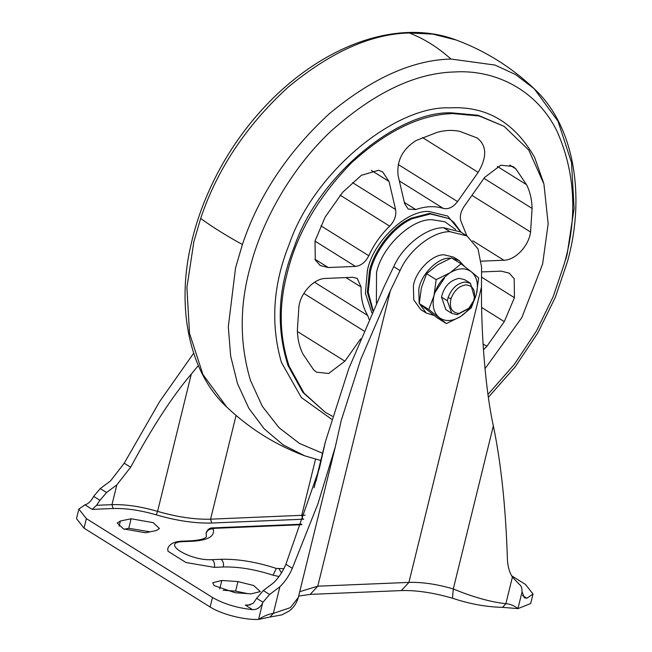 <?xml version="1.0" encoding="UTF-8"?>
<svg xmlns="http://www.w3.org/2000/svg" width="652" height="652" viewBox="0 0 652 652"><rect width="100%" height="100%" fill="white"/><g stroke="black" fill="none" stroke-linecap="round" stroke-linejoin="round"><path stroke-width="0.98" d="M444.582 277.915L434.582 293.074M543.662 183.025L534.648 157.466C514.575 122.397 486.359 105.868 449.994 107.865C395.837 105.347 314.003 171.435 289.146 244.459C272.992 284.712 270.417 324.011 281.403 362.357L301.33 397.533L331.55 419.179M485.006 368.722L521.877 317.508L542.619 264.011L548.169 223.75L543.923 184.019L528.756 150.058L504.135 126.349L479.326 116.015L452.985 113.587C420.483 114.41 386.603 130.865 351.355 162.959C317.671 197.695 296.171 234.924 286.839 274.655C278.648 306.416 279.423 336.945 289.17 366.253L304.044 393.132L325.332 412.317L332.422 416.269M443.319 208.42C434.884 205.763 425.715 206.146 415.789 209.561L408.209 209.072L404.672 203.783L398.119 175.69C396.498 160.897 402.504 149.169 416.147 140.53L437.011 132.389C445.137 130.147 452.781 129.829 459.962 131.435L477.215 137.988C486.848 145.665 487.158 157.124 478.161 172.364L457.541 201.582C453.107 207.271 448.372 209.553 443.319 208.42L399.342 180.922M477.215 137.988L477.81 138.338M369.04 319.317L367.728 315.519C362.985 307.638 360.776 298.16 361.094 287.059L357.247 278.42L352.781 277.304L325.609 278.428C314.093 278.477 300.621 292.715 298.901 306.652L297.369 330.246C297.605 339.179 299.447 347.084 302.903 353.971L313.612 369.79L316.416 372.153L328.641 373.49L344.892 361.184L360.637 338.877M481.567 271.941L501.176 271.126L509.228 273.139L514.2 278.73L514.436 297.687L504.289 321.632L486.865 346.318L483.458 349.798M466.889 235.885L461.738 223.147C459.31 218.298 460.043 212.821 463.947 206.7L484.566 177.483L500.826 165.176L513.051 166.513L515.846 168.876L526.563 184.695C530.019 191.582 531.861 199.496 532.089 208.428L530.565 232.022C528.845 245.959 515.373 260.189 503.857 260.238L472.749 240.784M481.274 261.175L503.857 260.238M389.676 226.146C394.566 220.995 396.538 215.462 395.585 209.545L389.04 181.46L382.667 171.941L378.551 170.262L361.387 175.298L342.602 192.348L325.177 217.035L315.03 240.987L315.266 259.936L320.238 265.527L328.282 267.54L355.454 266.407C361.053 265.731 365.495 262.177 368.787 255.747C373.963 244.451 380.931 234.581 389.676 226.146L340.059 195.119M279.048 576.515L273.058 575.211C255.03 569.367 238.453 566.621 223.334 566.987L214.394 567.362L186.024 562.529L168.004 551.266L167.743 549.066C167.751 548.193 169.487 541.69 181.721 541.193L183.302 541.641C159.349 542.048 189.936 561.168 212.128 559.66C214.215 561.364 214.973 563.931 214.394 567.362M301.705 524.697L214.223 528.34L213.18 528.951C209.659 528.682 207.312 530.157 206.146 533.377L206.423 536.816L205.763 537.46C203.758 539.155 198.73 540.28 190.661 540.818L181.721 541.193M206.146 533.377L206.105 532.798C207.597 529.424 209.773 527.794 212.642 527.892L301.892 524.184M84.956 504.844C87.979 504.045 90.742 501.51 93.244 497.24L93.635 496.359L99.943 500.304L96.545 505.3L92.201 509.375L84.956 504.844L78.843 509.073L76.504 518.601L84.035 528.161L210.131 607.004C221.305 614.233 244.557 620.182 258.583 619.4L258.583 619.4C263.832 616.034 268.754 614.037 273.335 613.393L290.344 607.648L298.314 597.476C296.521 603.524 293.318 608.129 288.697 611.307L281.786 614.901L269.977 617.036L273.335 613.393L279.879 586.767L269.594 594.477L263.294 590.533L273.571 582.823C278.86 577.55 282.96 571.372 285.886 564.298L319.472 468.087L322.21 455.895L315.975 481.29M522.529 595.496L526.906 598.234L524.379 597.827L521.967 591.462C522.162 588.088 521.201 585.635 519.065 584.102L512.399 577.093L505.862 603.728L502.505 607.362C486.033 606.947 469.358 603.899 452.488 598.21L453.295 588.935C472.708 597.012 490.231 601.943 505.862 603.728C510.223 603.988 514.249 605.618 517.941 608.609L530.679 603.532L533.018 594.005L525.488 584.453L511.649 575.798M256.668 598.3L262.976 602.236L262.585 603.116C260.319 607.525 256.986 609.702 252.577 609.644L245.331 605.113L247.85 605.26L253.278 603.287L256.668 598.3L263.294 590.533M235.095 592.725L251.199 593.858L260.327 591.592L253.685 585.529L237.956 581.592L221.835 580.459L212.715 582.725L214.133 585.586L235.095 592.725M247.621 593.605L235.608 591.119L223.082 590.239M131.109 518.764L120.384 521.013L117.238 523.034L123.464 528.902L145.583 532.782L156.293 530.541L159.447 528.519L153.228 522.651L131.109 518.764L128.77 528.291L150.115 531.836M124.23 529.245L128.77 528.291M512.399 577.093C509.399 572.252 507.729 566.352 507.411 559.408C505.765 507.492 501.078 462.985 493.344 425.87C485.822 391.86 481.037 335.764 481.486 286.953L408.918 582.399C422.162 582.008 436.954 584.184 453.295 588.935L493.344 425.87M279.879 586.767C285.177 581.511 289.325 575.357 292.308 568.316L317.891 503.914L335.324 446.807L341.249 420.442L360.817 359.26L390.344 290.743L400.051 270.58C409.114 249.806 432.871 231.289 449.962 231.68L466.946 235.918L477.997 248.885L481.592 267.19L481.486 286.953M314.077 487.826L325.397 441.722L348.771 368.633L384.044 286.798L393.743 266.635C402.806 245.869 426.563 227.344 443.653 227.735L460.638 231.973L466.946 235.918M325.397 441.722L322.21 455.895M262.976 602.236L269.594 594.477M99.943 500.304L106.561 492.545L100.261 488.601L93.635 496.359M100.261 488.601L110.538 480.891L124.222 463.222L159.618 401.624L193.652 353.213M106.561 492.545L116.847 484.835L130.653 467.239L124.222 463.222M198.33 365.576L191.313 374.052C172.405 396.253 152.185 427.321 130.653 467.239M78.843 509.073L86.374 518.625L212.479 597.468C223.612 603.899 236.978 607.957 252.577 609.644M526.906 598.234L533.018 594.005M447.337 300.759L451.746 313.335L457.109 314.671L468.568 308.689L473.466 301.069L474.534 297.777L470.499 283.335L465.137 281.998C457.402 283.09 451.714 288.29 448.063 297.614L447.337 300.759L441.477 297.092L445.887 309.676L451.746 313.335M473.466 301.069L474.24 298.852M470.499 283.335L464.64 279.675L459.277 278.339C450.043 280.164 444.11 286.415 441.477 297.092M473.898 299.814C475.895 290.71 473.254 285.731 465.984 284.883C459.22 285.837 454.24 290.393 451.045 298.543C449.049 307.654 451.689 312.634 458.959 313.473L468.984 308.233M433.898 315.372L426.245 313.041L419.171 303.278L418.796 289.512C420.401 275.185 437.769 257.312 449.676 258.2L450.752 258.184M426.245 313.041L420.842 309.659L413.767 299.896L413.392 286.13C414.998 271.811 432.366 253.93 444.273 254.826L453.662 257.165L459.065 260.547L464.583 266.521M452.129 258.257L459.065 260.547M446.4 323.588L460.385 316.636C452.178 321.509 445.096 321.803 439.146 317.516C433.629 312.634 431.926 305.332 434.012 295.609L428.829 309.537L446.4 323.588L436.848 317.614L419.277 303.563L421.404 287.719L426.612 273.693L437.484 264.867L451.518 257.874L461.07 263.848L450.198 272.683C458.364 267.858 465.414 267.565 471.347 271.803L461.07 263.848M436.164 279.667L434.036 295.511C436.718 285.788 442.072 278.2 450.092 272.748L436.164 279.667L426.612 273.693M460.385 316.636L471.306 307.768L476.498 293.84C473.8 303.587 468.429 311.183 460.385 316.636M478.649 277.899L471.429 271.86C476.905 276.758 478.609 284.052 476.514 293.75L478.649 277.899M428.829 309.537L419.277 303.563M487.965 394.452L514.461 364.24L536.474 330.947L553.222 296.595L564.534 263.033C577.533 216.44 575.154 172.78 557.411 132.071C537.093 89.642 494.868 69.446 454.803 71.948C415.389 72.926 374.158 92.625 331.11 131.036C290.808 168.778 261.819 221.59 250.352 266.513C239.463 305.503 239.496 343.474 250.458 380.418L262.348 406.375L278.991 427.679L299.464 443.433L322.561 453.287M504.135 126.349L478.169 115.298L451.836 112.861C398.812 110.4 318.698 175.103 294.362 246.586C277.939 287.491 275.829 327.141 288.021 365.536L302.895 392.406L325.332 412.317M373.074 310.287L368.225 292.112L370.507 270.971C375.03 251.256 393.001 227.075 412.178 218.722L430.41 213.962L448.967 218.591L429.513 213.4L411.282 218.159C391.844 226.611 373.743 251.281 369.415 271.118L367.369 292.267L372.814 310.874M200.677 218.428L193.84 241.786L186.912 287.508L189.504 333.294L202.992 374.631L226.814 407.117C187.711 371.029 176.545 304.28 191.28 243.489C196.244 221.468 204.369 199.251 215.665 176.847C230.881 146.945 250.539 120.196 274.622 96.602C332.87 40.473 402.602 19.69 456.31 40.049L433.026 34.14L409.244 32.967C370.972 33.871 330.474 52.054 287.736 87.515C246.065 125.877 217.043 169.512 200.677 218.428C212.169 226.872 226.073 235.568 242.397 244.508L235.559 267.874L228.306 326.717L230.645 356.008L237.499 383.612L248.844 408.291L264.337 428.983L283.261 444.941L304.696 455.813L320.784 460.516M565.871 259.154L567.167 254.076L574.102 208.363L571.511 162.568L558.022 121.239L534.2 88.754L515.667 74.613L495.039 65.07L450.964 59.047C412.692 59.951 372.194 78.134 329.456 113.595C287.776 151.957 258.762 195.6 242.397 244.508M460.923 232.153L447.679 216.048L428.943 211.468C406.318 209.911 372.651 242.128 367.402 270.58L365.397 293.31L371.893 312.927M455.715 229.553L444.835 221.77L432.113 219.732C411.836 218.371 381.591 246.929 376.53 272.626L376.391 303.05M450.964 59.047C437.81 47.286 423.906 38.59 409.244 32.967M478.161 172.364L422.504 137.564M457.541 201.582L398.217 164.491M415.789 209.561L404.346 202.405M344.892 361.184L297.41 331.493M363.971 330.996L303.856 293.408M367.728 315.519L314.541 282.267M361.094 287.059L345.943 277.589M486.865 346.318L483.075 343.954M504.289 321.632L481.624 307.467M514.436 297.687L481.535 277.116M515.846 168.876L509.709 165.037M526.563 184.695L497.37 166.447M532.089 208.428L483.971 178.338M530.565 232.022L471.95 195.372M368.787 255.747L320.971 225.853M395.585 209.545L352.577 182.658M389.04 181.46L371.322 170.384M328.282 267.54L314.908 259.178M355.454 266.407L314.989 241.11M212.128 559.66L221.069 559.286C237.866 558.878 256.285 561.926 276.318 568.43L283.824 568.691M279.08 568.886L281.436 572.929M276.318 568.43L273.058 575.211M221.069 559.286C223.155 560.989 223.913 563.556 223.334 566.987M213.18 528.951C215.144 536.205 208.167 540.312 192.242 541.266L190.661 540.818M192.242 541.266L183.302 541.641M214.223 528.34L212.642 527.892M310.222 594.379L317.777 586.189L408.918 582.399L401.363 590.582L310.222 594.379L298.649 596.099M299.733 591.69L317.777 586.189L390.344 290.743M96.545 505.3L111.973 504.656C125.591 504.265 140.799 506.506 157.58 511.372C177.091 517.028 194.761 519.628 210.588 519.171L305.144 515.17M303.71 519.196L211.721 523.026C195.16 523.499 176.668 520.777 156.252 514.86C140.376 510.255 125.991 508.136 113.106 508.503L92.201 509.375M315.519 459.252L301.729 515.382L302.862 519.228M236.065 415.463L210.588 519.171L211.721 523.026M191.313 374.052L157.58 511.372L156.252 514.86M116.847 484.835L111.973 504.656L113.106 508.503M245.331 605.113L250.213 604.909M221.835 580.459L219.748 588.96M237.956 581.592L235.608 591.119M120.384 521.013L119.096 526.278M449.962 231.68L443.653 227.735M400.051 270.58L393.743 266.635M292.308 568.316L285.886 564.298M86.374 518.625L84.035 528.161M521.942 592.326L517.941 608.609L502.505 607.362M262.585 603.116L258.583 619.4L269.977 617.036M212.479 597.468L210.131 607.004M451.045 298.543L448.063 297.614M456.31 40.049C485.414 50.921 511.38 67.156 534.2 88.754C575.284 126.521 585.333 198.175 567.444 261.631L555.341 297.32L537.818 332.911L515.235 366.791L488.364 397.329M448.967 218.591L453.825 222.324L461.217 232.332M226.814 407.117C249.626 428.714 275.592 444.949 304.696 455.813M452.488 598.21C433.148 592.66 416.106 590.117 401.363 590.582M298.306 597.493L335.324 446.807"/></g></svg>
